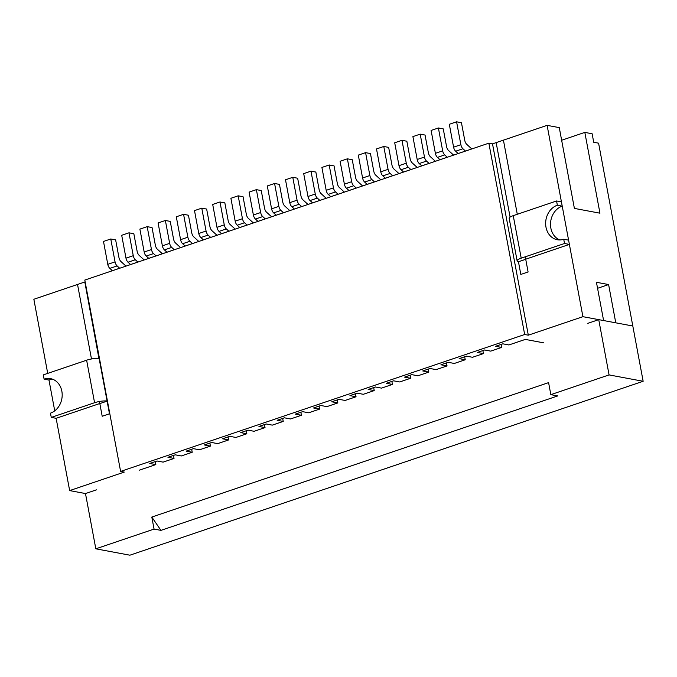 <?xml version="1.0" encoding="UTF-8"?>
<svg xmlns="http://www.w3.org/2000/svg" width="677" height="677" viewBox="0 0 677 677"><rect width="100%" height="100%" fill="white"/><g stroke="black" fill="none" stroke-linecap="round" stroke-linejoin="round"><path stroke-width="1.02" d="M109.835 268.388L112.365 270.698A4.451 2.243 71.3 0 0 112.365 270.698L119.651 268.227L117.113 265.926L109.835 268.388A4.451 2.243 71.3 0 1 107.778 264.335L103.496 241.452L110.774 238.981L115.056 261.872A4.451 2.243 71.3 0 0 117.113 265.926M125.99 266.12L120.997 261.576A4.451 2.243 71.3 0 1 118.94 257.522L115.64 239.895L110.774 238.981M144.184 259.951L139.2 255.407A4.451 2.243 71.3 0 1 137.143 251.353L133.843 233.726L128.977 232.82L121.699 235.283L125.981 258.165A4.451 2.243 71.3 0 0 128.038 262.219L130.568 264.529A4.451 2.243 71.3 0 1 130.602 264.555M128.977 232.82L133.259 255.703A4.451 2.243 71.3 0 0 135.315 259.756L137.846 262.067L130.568 264.529M162.387 253.79L157.403 249.246A4.451 2.243 71.3 0 1 155.346 245.184L152.046 227.557L147.18 226.651L139.894 229.114L144.176 252.005A4.451 2.243 71.3 0 0 146.24 256.058L148.771 258.36A4.451 2.243 71.3 0 1 148.796 258.394M147.18 226.651L151.462 249.534A4.451 2.243 71.3 0 0 153.518 253.587L156.048 255.898L148.771 258.36M180.59 247.621L175.597 243.077A4.451 2.243 71.3 0 1 173.54 239.023L170.249 221.396L165.374 220.482L158.096 222.953L162.378 245.836A4.451 2.243 71.3 0 0 164.435 249.889L166.974 252.199A4.451 2.243 71.3 0 1 166.999 252.225M165.374 220.482L169.656 243.365A4.451 2.243 71.3 0 0 171.721 247.418L174.251 249.728L166.974 252.199M198.793 241.452L193.8 236.908A4.451 2.243 71.3 0 1 191.743 232.854L188.443 215.227L183.577 214.313L176.299 216.784L180.581 239.666A4.451 2.243 71.3 0 0 182.638 243.72L185.168 246.03A4.451 2.243 71.3 0 1 185.202 246.056M183.577 214.313L187.859 237.204A4.451 2.243 71.3 0 0 189.915 241.257L192.454 243.559L185.168 246.03M216.987 235.283L212.003 230.739A4.451 2.243 71.3 0 1 209.946 226.685L206.646 209.058L201.78 208.152L194.502 210.615L198.784 233.497A4.451 2.243 71.3 0 0 200.841 237.551L203.371 239.861A4.451 2.243 71.3 0 1 203.405 239.886M201.78 208.152L206.062 231.035A4.451 2.243 71.3 0 0 208.118 235.088L210.649 237.399L203.371 239.861M235.19 229.122L230.205 224.578A4.451 2.243 71.3 0 1 228.149 220.524L224.849 202.888L219.983 201.983L212.696 204.446L216.978 227.337A4.451 2.243 71.3 0 0 219.035 231.39L221.574 233.692A4.451 2.243 71.3 0 1 221.599 233.726M219.983 201.983L224.265 224.866A4.451 2.243 71.3 0 0 226.321 228.919L228.851 231.229A4.451 2.243 71.3 0 0 228.851 231.229L221.574 233.692M253.393 222.953L248.4 218.409A4.451 2.243 71.3 0 1 246.343 214.355L243.051 196.728L238.177 195.814L230.899 198.285L235.181 221.167A4.451 2.243 71.3 0 0 237.238 225.221L239.768 227.531A4.451 2.243 71.3 0 1 239.802 227.557M238.177 195.814L242.459 218.696A4.451 2.243 71.3 0 0 244.524 222.75L247.054 225.06L239.768 227.531M271.587 216.784L266.603 212.239A4.451 2.243 71.3 0 1 264.546 208.186L261.246 190.559L256.38 189.653L249.102 192.116L253.384 214.998A4.451 2.243 71.3 0 0 255.441 219.052L257.971 221.362A4.451 2.243 71.3 0 1 258.005 221.387M256.38 189.653L260.662 212.536A4.451 2.243 71.3 0 0 262.718 216.589L265.257 218.891L257.971 221.362M289.79 210.615L284.805 206.07A4.451 2.243 71.3 0 1 282.749 202.017L279.449 184.389L274.583 183.484L267.305 185.947L271.587 208.829A4.451 2.243 71.3 0 0 273.643 212.883L276.174 215.193A4.451 2.243 71.3 0 1 276.208 215.227M274.583 183.484L278.865 206.367A4.451 2.243 71.3 0 0 280.921 210.42L283.451 212.73L276.174 215.193M307.993 204.454L303.008 199.91A4.451 2.243 71.3 0 1 300.952 195.856L297.652 178.229L292.786 177.315L285.499 179.786L289.781 202.668A4.451 2.243 71.3 0 0 291.838 206.722L294.377 209.024A4.451 2.243 71.3 0 1 294.402 209.058M292.786 177.315L297.068 200.197A4.451 2.243 71.3 0 0 299.124 204.251L301.654 206.561L294.377 209.024M326.196 198.285L321.203 193.74A4.451 2.243 71.3 0 1 319.146 189.687L315.854 172.06L310.98 171.146L303.702 173.617L307.984 196.499A4.451 2.243 71.3 0 0 310.041 200.553L312.571 202.863A4.451 2.243 71.3 0 1 312.605 202.888M310.98 171.146L315.262 194.028A4.451 2.243 71.3 0 0 317.318 198.09L319.857 200.392L312.571 202.863M344.39 192.116L339.405 187.571A4.451 2.243 71.3 0 1 337.349 183.518L334.049 165.89L329.183 164.985L321.905 167.447L326.187 190.33A4.451 2.243 71.3 0 0 328.243 194.384L330.774 196.694A4.451 2.243 71.3 0 1 330.808 196.719M329.183 164.985L333.465 187.867A4.451 2.243 71.3 0 0 335.521 191.921L338.051 194.231L330.774 196.694M362.593 185.955L357.608 181.402A4.451 2.243 71.3 0 1 355.552 177.349L352.252 159.721L347.386 158.816L340.108 161.278L344.39 184.161A4.451 2.243 71.3 0 0 346.446 188.223L348.977 190.525A4.451 2.243 71.3 0 1 349.01 190.559M347.386 158.816L351.668 181.698A4.451 2.243 71.3 0 0 353.724 185.752L356.254 188.062A4.451 2.243 71.3 0 0 356.254 188.062L348.977 190.525M380.796 179.786L375.811 175.241A4.451 2.243 71.3 0 1 373.755 171.188L370.454 153.561L365.588 152.647L358.302 155.118L362.584 178A4.451 2.243 71.3 0 0 364.641 182.054L367.179 184.364A4.451 2.243 71.3 0 1 367.205 184.389M365.588 152.647L369.87 175.529A4.451 2.243 71.3 0 0 371.927 179.583L374.457 181.893L367.179 184.364M398.998 173.617L394.006 169.072A4.451 2.243 71.3 0 1 391.949 165.019L388.649 147.391L383.783 146.477L376.505 148.948L380.787 171.831A4.451 2.243 71.3 0 0 382.843 175.885L385.374 178.195A4.451 2.243 71.3 0 1 385.408 178.22M383.783 146.477L388.065 169.36A4.451 2.243 71.3 0 0 390.121 173.422L392.66 175.724L385.374 178.195M417.193 167.447L412.208 162.903A4.451 2.243 71.3 0 1 410.152 158.85L406.852 141.222L401.986 140.317L394.708 142.779L398.99 165.662A4.451 2.243 71.3 0 0 401.046 169.715L403.577 172.026A4.451 2.243 71.3 0 1 403.61 172.051M401.986 140.317L406.268 163.199A4.451 2.243 71.3 0 0 408.324 167.253L410.854 169.563L403.577 172.026M435.396 161.287L430.411 156.742A4.451 2.243 71.3 0 1 428.355 152.68L425.054 135.053L420.189 134.148L412.902 136.61L417.193 159.501A4.451 2.243 71.3 0 0 419.249 163.555L421.779 165.857A4.451 2.243 71.3 0 1 421.805 165.89M420.189 134.148L424.471 157.03A4.451 2.243 71.3 0 0 426.527 161.084L429.057 163.394L421.779 165.857M453.598 155.118L448.614 150.573A4.451 2.243 71.3 0 1 446.558 146.52L443.257 128.892L438.391 127.978L431.105 130.449L435.387 153.332A4.451 2.243 71.3 0 0 437.444 157.386L439.982 159.696A4.451 2.243 71.3 0 1 440.008 159.721M438.391 127.978L442.673 150.861A4.451 2.243 71.3 0 0 444.73 154.915L447.26 157.225L439.982 159.696M471.801 148.948L466.808 144.404A4.451 2.243 71.3 0 1 464.752 140.351L461.452 122.723L456.586 121.809L449.308 124.28L453.59 147.163A4.451 2.243 71.3 0 0 455.646 151.216L458.177 153.527A4.451 2.243 71.3 0 1 458.211 153.552M456.586 121.809L460.868 144.7A4.451 2.243 71.3 0 0 462.924 148.754L465.463 151.056L458.177 153.527M44.098 379.137A17.805 14.792 -79.4 0 1 50.555 378.646A17.805 14.792 -79.4 0 1 62.191 395.004A17.805 14.792 -79.4 0 1 50.47 413.148L51.266 417.404L94.577 402.722L86.622 360.206L43.303 374.88L44.098 379.137L48.972 380.042L54.735 410.854M52.941 379.348A17.805 14.792 -79.4 0 0 48.972 380.042M51.266 417.404L56.132 418.31L99.451 403.636M98.935 358.505L84.811 281.987L109.479 413.799L107.11 401.131L99.824 403.594L102.202 416.262L109.479 413.799L102.202 416.262L99.434 401.495M47.72 373.382L33.85 299.259L77.533 284.458L91.48 358.971L77.533 284.458L85.141 281.877M86.622 360.206A9.343 2.2 -10.6 0 1 99.138 358.531M94.577 402.722A9.343 2.2 -10.6 0 1 107.093 401.046M563.729 239.243A17.805 14.792 -79.4 0 1 557.273 239.734A17.805 14.792 -79.4 0 1 545.637 223.368A17.805 14.792 -79.4 0 1 557.357 205.224L556.562 200.976L513.242 215.65L521.205 258.174L564.525 243.492L563.729 239.243L568.595 240.149L569.391 244.405L526.071 259.079M557.357 205.224L562.223 206.138A17.805 14.792 -79.4 0 0 550.562 222.792A17.805 14.792 -79.4 0 0 559.752 239.946M562.223 206.138L561.428 201.881L556.562 200.976M518.43 261.669L520.816 274.43L528.094 271.959L525.724 259.291L518.447 261.754L520.816 274.43L528.094 271.959L525.259 256.795M584.826 132.396L599.949 213.187L574.392 208.406L559.278 127.623L547.109 125.355L503.426 140.147L517.296 214.279L503.426 140.147L492.509 143.854L488.853 143.169L524.667 334.506L528.314 335.183L582.914 316.684L603.605 320.551L596.437 282.284L608.606 284.56L615.774 322.819L632.809 326.009L598.586 143.177L593.721 142.263L592.13 133.758L584.826 132.396L561.639 140.257M510.086 217.089L496.148 142.619L510.086 217.089M564.525 243.492L569.391 244.405M521.205 258.174A9.343 2.2 169.4 0 0 517.126 260.848A9.343 2.2 169.4 0 0 518.599 261.703M513.242 215.65A9.343 2.2 169.4 0 0 509.172 218.324L517.126 260.848M56.132 418.31L69.655 490.597L124.263 472.089L120.608 471.412L84.803 280.075L488.853 143.169M501.073 344.415L501.64 347.419L495.556 346.285L502.833 343.823L508.918 344.957L525.301 339.405L543.546 342.816M120.608 471.412L524.667 334.506M69.655 490.597L85.48 493.55L96.396 489.852M501.64 347.419L490.715 351.126L484.63 349.984L477.353 352.455L483.437 353.589L472.512 357.287L466.428 356.153L459.15 358.624L465.234 359.758L454.318 363.456L448.233 362.322L440.947 364.785L447.032 365.927L436.115 369.625L430.03 368.491L422.753 370.954L428.837 372.088L417.912 375.794L411.828 374.652L404.55 377.123L410.634 378.257L399.709 381.955L393.625 380.821L386.347 383.292L392.432 384.426L381.515 388.124L375.43 386.99L368.144 389.453L374.229 390.595L363.312 394.293L357.228 393.159L349.95 395.622L356.034 396.756L345.109 400.462L339.025 399.32L331.747 401.791L337.831 402.925L326.906 406.623L320.83 405.489L313.544 407.96L319.629 409.094L308.712 412.792L302.627 411.658L295.341 414.121L301.426 415.263L290.509 418.961L284.425 417.819L277.147 420.29L283.231 421.424L272.306 425.131L266.222 423.988L258.944 426.459L265.029 427.593L254.112 431.291L248.027 430.157L240.741 432.62L246.826 433.762L235.909 437.46L229.825 436.327L222.547 438.789L228.623 439.932L217.706 443.63L211.622 442.487L204.344 444.958L210.429 446.092L199.503 449.79L193.419 448.656L186.141 451.127L192.226 452.261L181.309 455.959L175.225 454.826L167.938 457.288L174.023 458.431L163.106 462.129L157.022 460.995L149.744 463.457L155.828 464.591L139.445 470.143M492.509 143.854L528.314 335.183M582.914 316.684L547.109 125.355M155.828 464.591L155.261 461.587M174.023 458.431L173.464 455.418M192.226 452.261L191.659 449.257M210.429 446.092L209.862 443.088M228.623 439.932L228.064 436.919M246.826 433.762L246.267 430.75M265.029 427.593L264.462 424.589M283.231 421.424L282.664 418.42M301.426 415.263L300.867 412.251M319.629 409.094L319.07 406.082M337.831 402.925L337.264 399.921M356.034 396.756L355.467 393.752M374.229 390.595L373.67 387.582M392.432 384.426L391.873 381.422M410.634 378.257L410.067 375.253M428.837 372.088L428.27 369.083M447.032 365.927L446.473 362.914M465.234 359.758L464.676 356.754M483.437 353.589L482.87 350.584M597.563 288.3L608.606 284.56M587.814 323.344L598.73 319.637L609.08 374.914L550.833 394.649L557.721 395.935L160.948 530.37L151.809 517.059L154.06 529.092L95.821 548.819L85.48 493.55M151.809 517.059L548.59 382.623L550.833 394.649M598.73 319.637L632.809 326.009L643.15 381.278L129.891 555.191L95.821 548.819M609.08 374.914L643.15 381.278M160.948 530.37L154.06 529.092M115.056 261.872L107.778 264.335M135.315 259.756L128.038 262.219M133.259 255.703L125.981 258.165M153.518 253.587L146.24 256.058M151.462 249.534L144.176 252.005M171.721 247.418L164.435 249.889M169.656 243.365L162.378 245.836M189.915 241.257L182.638 243.72M187.859 237.204L180.581 239.666M208.118 235.088L200.841 237.551M206.062 231.035L198.784 233.497M226.321 228.919L219.035 231.39M224.265 224.866L216.978 227.337M244.524 222.75L237.238 225.221M242.459 218.696L235.181 221.167M262.718 216.589L255.441 219.052M260.662 212.536L253.384 214.998M280.921 210.42L273.643 212.883M278.865 206.367L271.587 208.829M299.124 204.251L291.838 206.722M297.068 200.197L289.781 202.668M317.318 198.09L310.041 200.553M315.262 194.028L307.984 196.499M335.521 191.921L328.243 194.384M333.465 187.867L326.187 190.33M353.724 185.752L346.446 188.223M351.668 181.698L344.39 184.161M371.927 179.583L364.641 182.054M369.87 175.529L362.584 178M390.121 173.422L382.843 175.885M388.065 169.36L380.787 171.831M408.324 167.253L401.046 169.715M406.268 163.199L398.99 165.662M426.527 161.084L419.249 163.555M424.471 157.03L417.193 159.501M444.73 154.915L437.444 157.386M442.673 150.861L435.387 153.332M462.924 148.754L455.646 151.216M460.868 144.7L453.59 147.163"/></g></svg>
